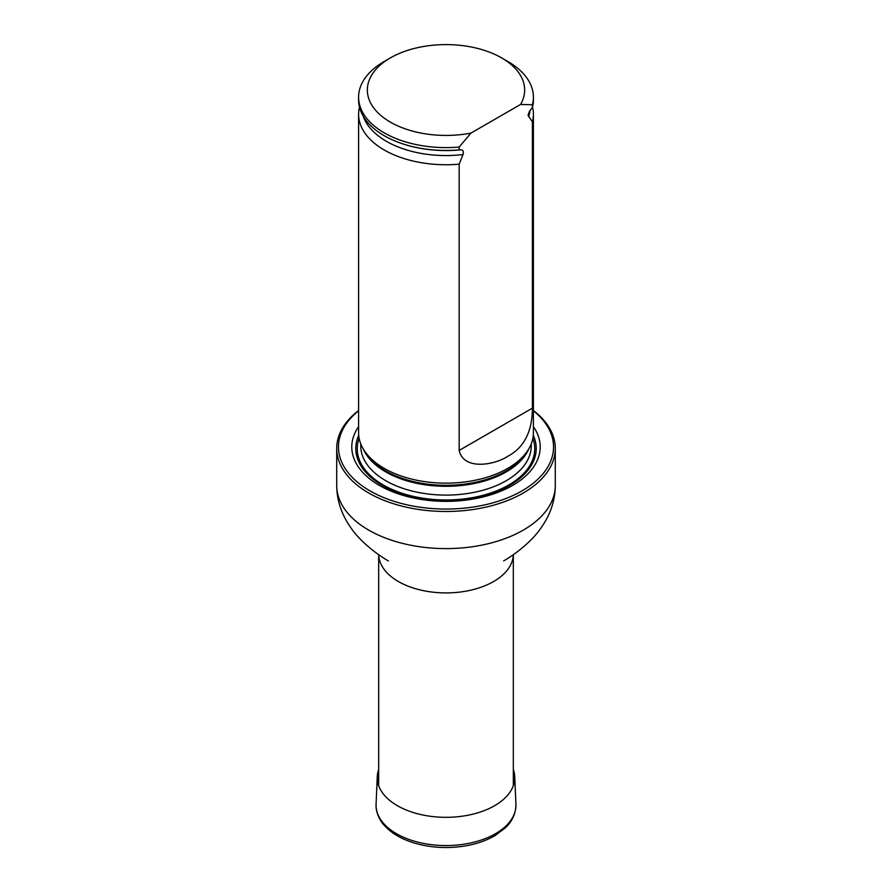 <?xml version="1.0" encoding="UTF-8"?>
<svg xmlns="http://www.w3.org/2000/svg" width="892" height="892" viewBox="0 0 892 892"><rect width="100%" height="100%" fill="white"/><g stroke="black" fill="none" stroke-linecap="round" stroke-linejoin="round"><path stroke-width="1.34" d="M358.595 410.788A107.542 62.094 0 0 0 374.205 493.187A107.542 62.094 0 0 0 517.795 493.187A107.542 62.094 0 0 0 533.405 410.788M358.595 426.666A94.206 54.39 0 0 0 446 501.349A94.206 54.39 0 0 0 533.405 426.666M533.405 410.51A109.292 63.098 180 0 1 555.292 448.386A109.292 63.098 180 0 1 446 511.484A109.292 63.098 180 0 1 336.708 448.386A109.292 63.098 180 0 1 358.595 410.51M359.476 107.151A87.405 50.465 0 0 0 358.595 114.287L358.595 432.676A87.405 50.465 0 0 0 363.479 449.323A87.405 50.465 0 0 0 384.196 468.367A87.405 50.465 0 0 0 528.521 449.323A87.405 50.465 0 0 0 533.405 432.676L533.405 114.287A87.405 50.465 0 0 0 532.524 107.151M470.987 133.075A78.663 45.414 180 0 1 379.122 113.92A78.663 45.414 180 0 1 390.373 57.902A78.663 45.414 180 0 1 501.627 57.902A78.663 45.414 180 0 1 520.582 104.442L470.987 133.075L459.168 147.035A87.405 50.465 180 0 1 358.595 97.15A87.405 50.465 180 0 1 384.196 61.47L390.373 57.902M501.627 57.902L507.804 61.47A87.405 50.465 180 0 1 533.405 97.15A87.405 50.465 180 0 1 532.401 104.754L532.401 107.609L529.38 111.411L528.053 115.235L532.401 121.892L532.401 408.157C532.279 431.583 524.083 447.617 507.816 456.269C494.882 464.966 463.628 470.775 459.168 450.438L459.168 164.173L463.026 154.561C463.873 151.138 462.948 149.577 460.261 149.867L459.168 149.889A87.405 50.465 180 0 1 403.396 144.069A87.405 50.465 180 0 1 358.595 100.004L358.595 97.15M520.582 104.442L532.401 104.754M533.405 97.15L533.405 100.004A87.405 50.465 180 0 1 532.401 107.609M459.168 149.889L459.168 147.035M532.401 121.892A87.405 50.465 0 0 0 533.405 114.287M358.595 114.287A87.405 50.465 0 0 0 384.196 149.968A87.405 50.465 0 0 0 459.168 164.173M513.324 769.528A68.762 39.705 180 0 1 514.74 776.631A68.762 39.705 180 0 1 446 817.317A68.762 39.705 180 0 1 377.26 776.631A68.762 39.705 180 0 1 378.676 769.528M513.313 554.701A67.324 38.869 180 0 1 446 592.912A67.324 38.869 180 0 1 378.687 554.701M555.292 448.386L555.292 485.504A109.292 63.098 180 0 1 446 548.602A109.292 63.098 180 0 1 336.708 485.504C336.875 500.791 341.725 515.074 351.281 528.343C360.513 542.001 378.141 555.103 387.741 560.555L388.355 560.934M358.718 435.296A90.226 52.093 0 0 0 446 500.568A90.226 52.093 0 0 0 533.282 435.296M363.479 449.323L365.207 452.177A85.576 49.406 0 0 0 385.489 470.82A85.576 49.406 0 0 0 526.793 452.177L528.521 449.323M363.267 448.955A85.242 49.216 0 0 0 446 486.307A85.242 49.216 0 0 0 528.733 448.955M360.758 443.826L360.758 445.888A85.242 49.216 0 0 0 446 495.105A85.242 49.216 0 0 0 531.242 445.888L531.242 443.826M359.13 438.262A88.743 51.234 0 0 0 446 499.977A88.743 51.234 0 0 0 532.87 438.262A88.743 51.234 0 0 1 446 499.977A88.743 51.234 0 0 1 359.13 438.262M403.619 144.147A86.502 49.941 0 0 0 403.842 144.214A86.502 49.941 0 0 0 460.261 149.867M528.555 116.74A84.294 48.659 0 0 0 530.071 110.374M363.323 116.384A84.294 48.659 0 0 0 463.026 154.561M459.168 450.438L532.401 408.157M514.74 776.631L515.922 804.183A69.944 40.385 180 0 1 446 845.56A69.944 40.385 180 0 1 376.078 804.183L377.26 776.631M378.676 554.69L378.676 785.696M513.324 554.69L513.324 785.696M336.708 448.386L336.708 485.504M555.292 485.504C555.125 500.791 550.275 515.074 540.719 528.343C531.487 542.001 513.859 555.103 504.259 560.555L503.645 560.934M515.922 804.183C515.966 816.225 509.544 823.918 505.508 827.698L495.116 835.536C486.898 840.342 477.298 843.754 466.315 845.75C448.721 848.771 431.65 847.946 415.115 843.263C401.3 839.182 390.785 832.938 383.582 824.554C380.906 821.889 375.432 812.79 376.078 804.183"/></g></svg>
